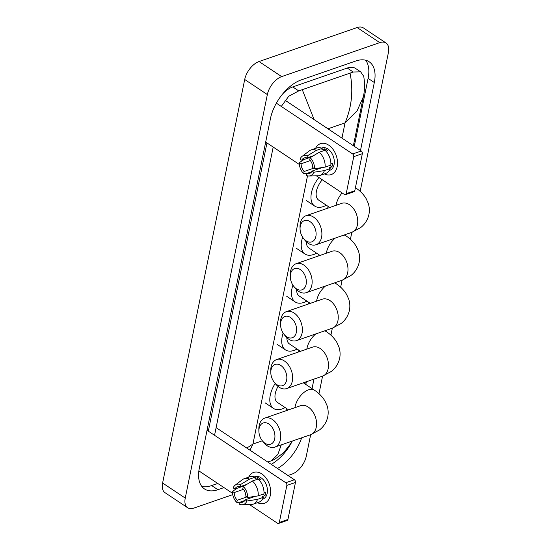 <?xml version="1.0" encoding="UTF-8"?>
<svg xmlns="http://www.w3.org/2000/svg" width="551" height="551" viewBox="0 0 551 551"><rect width="100%" height="100%" fill="white"/><g stroke="black" fill="none" stroke-linecap="round" stroke-linejoin="round"><path stroke-width="0.83" d="M270.293 495.425A16.372 10.979 70.9 0 1 257.531 502.677A16.372 10.979 70.9 0 0 264.328 503.352A16.372 10.979 70.9 0 0 270.293 495.425A16.372 10.979 70.9 0 0 263.185 474.948A16.372 10.979 70.9 0 0 248.687 477.159A16.372 10.979 70.9 0 1 253.612 472.421A16.372 10.979 70.9 0 1 266.216 478.247A16.372 10.979 70.9 0 1 270.293 495.425M198.877 470.891L232.522 493.29M249.513 504.599L277.546 523.264A2.046 1.371 -109.1 0 0 278.572 523.45A2.046 1.371 -109.1 0 0 279.316 522.458L287.925 519.476A2.046 1.371 70.9 0 1 287.181 520.468L278.572 523.45M286.851 485.424A2.046 1.371 -109.1 0 0 285.79 482.738L294.399 479.756A2.046 1.371 70.9 0 1 295.46 482.442L286.851 485.424L279.316 522.458M207.038 430.303L285.79 482.738M295.46 482.442L287.925 519.476M294.399 479.756L216.116 427.638M255.361 496.306L245.161 499.84A8.182 5.489 70.9 0 1 242.715 502.181A8.182 5.489 70.9 0 1 240.078 502.154L244.775 500.528M246.793 496.961L237.247 500.267A8.182 5.489 70.9 0 1 234.203 492.546L243.446 489.343M264.012 492.697L265.692 492.119A11.867 7.955 70.9 0 1 265.458 493.951A11.867 7.955 70.9 0 1 264.976 495.611L262.111 496.609L263.261 497.367A13.506 9.057 70.9 0 1 258.798 502.237L253.061 504.227A13.506 9.057 70.9 0 1 251.16 504.564L242.02 504.764A10.641 7.135 70.9 0 1 239.637 504.303L240.078 502.154M254.576 476.849L255.085 476.67A11.867 7.955 70.9 0 1 264.225 480.899A11.867 7.955 70.9 0 1 267.18 493.352A11.867 7.955 70.9 0 1 262.855 499.103L262.345 499.275M259.108 479.997L260.692 479.446A11.867 7.955 70.9 0 0 257.861 477.559L254.996 478.557L255.285 477.138L249.548 479.129L240.436 484.591L240.002 486.74L246.69 484.419M244.52 485.72L234.912 489.047L233.169 487.89A10.641 7.135 70.9 0 1 235.208 485.114L242.516 479.618A13.506 9.057 70.9 0 1 244.224 478.702L249.961 476.718A13.506 9.057 70.9 0 1 255.285 477.138M258.116 479.026A13.506 9.057 70.9 0 1 263.97 493.875L258.233 495.866L247.613 497.505L245.877 496.348A8.182 5.489 70.9 0 0 242.833 488.62L243.266 486.471L252.379 481.009L258.116 479.026M244.224 478.702A13.506 9.057 70.9 0 1 249.548 479.129M252.379 481.009A13.506 9.057 70.9 0 1 258.233 495.866M237.267 488.234L232.46 491.382L234.203 492.546M237.247 500.267L236.806 502.416L240.064 502.216M236.806 502.416A10.641 7.135 70.9 0 1 232.46 491.382M235.208 485.114A10.641 7.135 70.9 0 1 240.436 484.591M243.266 486.471A10.641 7.135 70.9 0 1 247.613 497.505M234.912 489.047A8.182 5.489 70.9 0 1 237.357 486.712A8.182 5.489 70.9 0 1 240.002 486.74M245.161 499.84L246.903 501.004L257.524 499.358L263.261 497.367M257.524 499.358A13.506 9.057 70.9 0 1 253.061 504.227M246.903 501.004A10.641 7.135 70.9 0 1 242.02 504.764M262.917 494.24L264.976 495.611M257.861 477.559L257.524 479.225M274.701 438.789A11.254 7.549 -109.1 0 0 268.867 424.001A11.254 7.549 -109.1 0 0 259.128 428.423A11.254 7.549 -109.1 0 0 258.894 431.295A11.254 7.549 -109.1 0 0 262.042 440.387A11.254 7.549 -109.1 0 0 274.701 438.789M258.894 431.295L258.846 429.456A15.345 10.29 70.9 0 1 259.17 425.544A15.345 10.29 70.9 0 1 264.755 418.113A15.345 10.29 70.9 0 1 276.581 423.581A15.345 10.29 70.9 0 1 280.397 439.677A15.345 10.29 70.9 0 1 274.804 447.116A15.345 10.29 70.9 0 1 263.144 441.861L262.042 440.387M285.17 407.582A22.508 12.521 -56.3 0 1 282.14 408.945A22.508 12.521 -56.3 0 1 273.578 408.463A22.508 12.521 -56.3 0 1 275.183 383.475M278.048 386.437A15.345 8.534 123.7 0 0 277.546 402.505L288.593 409.854M286.61 380.231A11.254 7.549 -109.1 0 0 280.783 365.444A11.254 7.549 -109.1 0 0 271.044 369.866A11.254 7.549 -109.1 0 0 270.81 372.738A11.254 7.549 -109.1 0 0 273.957 381.829A11.254 7.549 -109.1 0 0 286.61 380.231M270.81 372.738L270.761 370.899A15.345 10.29 70.9 0 1 271.078 366.994A15.345 10.29 70.9 0 1 276.671 359.555A15.345 10.29 70.9 0 1 288.49 365.024A15.345 10.29 70.9 0 1 292.312 381.127A15.345 10.29 70.9 0 1 286.72 388.558A15.345 10.29 70.9 0 1 275.052 383.303L273.957 381.829M297.085 349.024A22.508 12.521 -56.3 0 1 294.055 350.388A22.508 12.521 -56.3 0 1 285.494 349.913A22.508 12.521 -56.3 0 1 283.152 333.093M286.885 337.708A15.345 8.534 123.7 0 0 289.461 343.948L300.502 351.304M296.362 332.301A11.254 7.549 -109.1 0 0 290.535 317.507A11.254 7.549 -109.1 0 0 280.796 321.936A11.254 7.549 -109.1 0 0 280.555 324.801A11.254 7.549 -109.1 0 0 283.71 333.899A11.254 7.549 -109.1 0 0 296.362 332.301M280.555 324.801L280.507 322.969A15.345 10.29 70.9 0 1 280.831 319.057A15.345 10.29 70.9 0 1 286.424 311.625A15.345 10.29 70.9 0 1 298.243 317.087A15.345 10.29 70.9 0 1 302.065 333.19A15.345 10.29 70.9 0 1 296.472 340.621A15.345 10.29 70.9 0 1 284.805 335.366L283.71 333.899M306.838 301.087A22.508 12.521 -56.3 0 1 303.808 302.458A22.508 12.521 -56.3 0 1 295.246 301.976A22.508 12.521 -56.3 0 1 292.905 285.156M296.638 289.778A15.345 8.534 123.7 0 0 299.214 296.011L310.254 303.367M306.115 284.364A11.254 7.549 -109.1 0 0 300.288 269.577A11.254 7.549 -109.1 0 0 290.549 273.999A11.254 7.549 -109.1 0 0 290.308 276.864A11.254 7.549 -109.1 0 0 293.463 285.962A11.254 7.549 -109.1 0 0 306.115 284.364M290.308 276.864L290.26 275.032A15.345 10.29 70.9 0 1 290.584 271.12A15.345 10.29 70.9 0 1 296.176 263.688A15.345 10.29 70.9 0 1 307.995 269.15A15.345 10.29 70.9 0 1 311.818 285.253A15.345 10.29 70.9 0 1 306.225 292.684A15.345 10.29 70.9 0 1 294.558 287.436L293.463 285.962M316.591 253.157A22.508 12.521 -56.3 0 1 313.56 254.521A22.508 12.521 -56.3 0 1 304.999 254.039A22.508 12.521 -56.3 0 1 302.657 237.219M306.39 241.841A15.345 8.534 123.7 0 0 308.966 248.081L320.007 255.43M315.868 236.427A11.254 7.549 -109.1 0 0 310.041 221.64A11.254 7.549 -109.1 0 0 300.302 226.062A11.254 7.549 -109.1 0 0 300.061 228.934A11.254 7.549 -109.1 0 0 303.215 238.025A11.254 7.549 -109.1 0 0 315.868 236.427M300.061 228.934L300.013 227.095A15.345 10.29 70.9 0 1 300.336 223.189A15.345 10.29 70.9 0 1 305.929 215.751A15.345 10.29 70.9 0 1 317.748 221.22A15.345 10.29 70.9 0 1 321.57 237.323A15.345 10.29 70.9 0 1 315.978 244.754A15.345 10.29 70.9 0 1 304.31 239.499L303.215 238.025M326.344 205.22A22.508 12.521 -56.3 0 1 323.313 206.584A22.508 12.521 -56.3 0 1 314.752 206.108A22.508 12.521 -56.3 0 1 318.933 177.518M322.314 179.771A15.345 8.534 123.7 0 0 318.719 200.144L329.76 207.5M337.178 166.657A16.372 10.979 70.9 0 1 324.415 173.909A16.372 10.979 70.9 0 0 331.213 174.591A16.372 10.979 70.9 0 0 337.178 166.657A16.372 10.979 70.9 0 0 330.077 146.18A16.372 10.979 70.9 0 0 315.578 148.391A16.372 10.979 70.9 0 1 320.496 143.653A16.372 10.979 70.9 0 1 333.107 149.486A16.372 10.979 70.9 0 1 337.178 166.657M265.678 142.068L299.407 164.522M316.398 175.831L344.437 194.496A2.046 1.371 -109.1 0 0 345.463 194.682A2.046 1.371 -109.1 0 0 346.207 193.697L354.81 190.715A2.046 1.371 70.9 0 1 354.066 191.707L345.463 194.682M353.742 156.663A2.046 1.371 -109.1 0 0 352.681 153.97L361.284 150.988A2.046 1.371 70.9 0 1 362.344 153.681L353.742 156.663L346.207 193.697M276.361 103.161L352.681 153.97M362.344 153.681L354.81 190.715M361.284 150.988L285.032 100.22M322.245 167.545L312.052 171.079A8.182 5.489 70.9 0 1 309.607 173.413A8.182 5.489 70.9 0 1 306.962 173.386L311.666 171.76M313.684 168.193L304.131 171.506A8.182 5.489 70.9 0 1 301.087 163.778L310.337 160.575M330.896 163.936L332.577 163.351A11.867 7.955 70.9 0 1 332.343 165.183A11.867 7.955 70.9 0 1 331.867 166.85L328.995 167.841L330.145 168.606A13.506 9.057 70.9 0 1 325.689 173.469L319.952 175.459A13.506 9.057 70.9 0 1 318.051 175.797L308.911 176.003A10.641 7.135 70.9 0 1 306.528 175.535L306.962 173.386M321.467 148.081L321.97 147.909A11.867 7.955 70.9 0 1 331.11 152.138A11.867 7.955 70.9 0 1 334.064 164.584A11.867 7.955 70.9 0 1 329.739 170.335L329.236 170.514M325.992 151.229L327.583 150.678A11.867 7.955 70.9 0 0 324.753 148.798L321.88 149.789L322.17 148.371L316.432 150.361L307.327 155.823L306.886 157.972L313.574 155.657M311.411 156.952L301.796 160.286L300.061 159.129A10.641 7.135 70.9 0 1 302.1 156.346L309.407 150.85A13.506 9.057 70.9 0 1 311.108 149.941L316.846 147.95A13.506 9.057 70.9 0 1 322.17 148.371M325 150.258A13.506 9.057 70.9 0 1 330.855 165.114L325.118 167.098L314.504 168.744L312.761 167.58A8.182 5.489 70.9 0 0 309.717 159.859L310.158 157.71L319.263 152.248L325 150.258M311.108 149.941A13.506 9.057 70.9 0 1 316.432 150.361M319.263 152.248A13.506 9.057 70.9 0 1 325.118 167.098M304.152 159.466L299.351 162.621L301.087 163.778M304.131 171.506L303.697 173.655L306.948 173.455M303.697 173.655A10.641 7.135 70.9 0 1 299.351 162.621M302.1 156.346A10.641 7.135 70.9 0 1 307.327 155.823M310.158 157.71A10.641 7.135 70.9 0 1 314.504 168.744M301.796 160.286A8.182 5.489 70.9 0 1 304.248 157.944A8.182 5.489 70.9 0 1 306.886 157.972M312.052 171.079L313.795 172.236L324.408 170.596L330.145 168.606M324.408 170.596A13.506 9.057 70.9 0 1 319.952 175.459M313.795 172.236A10.641 7.135 70.9 0 1 308.911 176.003M329.808 165.479L331.867 166.85M324.753 148.798L324.415 150.464M232.722 494.64L193.876 508.091A16.372 9.105 -56.3 0 1 187.65 507.747L165.004 492.67A16.372 9.105 -56.3 0 1 162.607 483.02L244.706 79.489A16.372 9.105 -56.3 0 1 259.018 61.54L357.124 27.55A16.372 9.105 -56.3 0 1 363.35 27.901L385.996 42.978A16.372 9.105 -56.3 0 1 388.393 52.627L360.168 191.369M187.65 507.747A16.372 9.105 -56.3 0 1 185.246 498.097L267.345 94.565A16.372 9.105 -56.3 0 1 281.664 76.61L379.763 42.627A16.372 9.105 -56.3 0 1 385.996 42.978M303.332 382.8L314.366 390.149C318.843 393.063 322.376 396.679 324.966 400.997L327.019 405.522C328.251 409.221 328.499 412.988 327.749 416.838C326.536 422.231 323.768 426.612 319.449 429.987L310.661 434.691L306.294 456.159A16.372 9.105 -56.3 0 1 291.982 474.108L287.994 475.485M355.54 187.788A15.345 8.534 123.7 0 0 355.423 187.712L355.54 187.788C360.017 190.701 363.55 194.317 366.139 198.635L368.185 203.167C369.425 206.859 369.673 210.627 368.922 214.477C367.703 219.87 364.941 224.25 360.616 227.632L351.834 232.329L350.415 239.306M344.506 234.871L345.787 235.725C350.264 238.638 353.797 242.254 356.387 246.572L358.432 251.098C359.672 254.796 359.92 258.564 359.169 262.414C357.95 267.807 355.188 272.187 350.863 275.562L342.081 280.266L340.663 287.243M334.753 282.801L336.034 283.655C340.511 286.568 344.044 290.184 346.634 294.51L348.68 299.035C349.919 302.726 350.167 306.501 349.417 310.351C348.198 315.737 345.436 320.124 341.11 323.499L332.329 328.203L330.91 335.173M325 330.738L326.282 331.592C330.758 334.505 334.292 338.121 336.881 342.44L338.927 346.972C340.167 350.663 340.415 354.431 339.664 358.281C338.445 363.674 335.683 368.054 331.358 371.436L322.576 376.133L318.995 393.731M360.492 150.464L374.315 82.512A35.195 19.574 123.7 0 0 369.149 61.76A35.195 19.574 123.7 0 0 355.76 61.009L301.259 79.888A35.195 19.574 123.7 0 0 270.479 118.486L199.324 468.212A35.195 19.574 123.7 0 0 204.497 488.957A35.195 19.574 123.7 0 0 217.886 489.708L223.975 487.601M312.045 388.6L313.974 379.116M277.477 468.488A35.195 19.574 123.7 0 0 301.652 437.811M354.265 146.318L368.089 78.366A35.195 19.574 123.7 0 0 365.678 60.231M305.812 384.453L306.363 381.753M271.25 464.341A35.195 19.574 123.7 0 0 292.319 441.041M201.742 486.347A35.195 19.574 123.7 0 0 211.653 485.562L217.748 483.454M266.966 142.923L208.326 431.164M281.285 106.439L288.731 96.273L298.732 90.901L353.232 72.016L360.671 71.844L355.664 68.517A22.095 12.294 123.7 0 0 347.261 68.042L292.76 86.927A22.095 12.294 123.7 0 0 282.635 93.987M214.553 435.311L273.193 147.069M360.671 71.844L363.777 76.396L364.721 83.966C364.535 89.476 364.073 93.746 363.343 96.79L357.124 110.779L345.05 122.873C351.758 107.052 353.446 90.55 350.119 73.359M291.954 441.172L290.487 443.92L283.51 452.819L274.722 459.307L271.285 460.815L277.814 454.479L281.272 444.871M267.779 462.034L271.285 460.815M246.807 448.073L252.937 444.051L250.002 450.201M302.354 89.903L314.118 119.588M274.804 447.116L310.661 434.691A15.345 10.29 -109.1 0 0 316.253 427.259A15.345 10.29 -109.1 0 0 312.431 411.156A15.345 10.29 -109.1 0 0 300.612 405.694L264.755 418.113M314.366 390.149A15.345 8.534 123.7 0 0 308.532 389.819A15.345 8.534 123.7 0 0 295.109 406.645A15.345 8.534 123.7 0 0 294.93 407.657M286.72 388.558L322.576 376.133A15.345 10.29 -109.1 0 0 328.169 368.702A15.345 10.29 -109.1 0 0 324.346 352.599A15.345 10.29 -109.1 0 0 312.527 347.137L276.671 359.555M315.84 333.913A15.345 8.534 123.7 0 0 307.024 348.094A15.345 8.534 123.7 0 0 306.845 349.107M326.282 331.592A15.345 8.534 123.7 0 0 324.587 330.882M296.472 340.621L332.329 328.203A15.345 10.29 -109.1 0 0 337.915 320.765A15.345 10.29 -109.1 0 0 334.099 304.669A15.345 10.29 -109.1 0 0 322.28 299.2L286.424 311.625M325.593 285.976A15.345 8.534 123.7 0 0 316.777 300.157A15.345 8.534 123.7 0 0 316.598 301.17M336.034 283.655A15.345 8.534 123.7 0 0 334.34 282.945M306.225 292.684L342.081 280.266A15.345 10.29 -109.1 0 0 347.667 272.835A15.345 10.29 -109.1 0 0 343.852 256.732A15.345 10.29 -109.1 0 0 332.033 251.263L296.176 263.688M335.345 238.046A15.345 8.534 123.7 0 0 326.529 252.22A15.345 8.534 123.7 0 0 326.35 253.233M345.787 235.725A15.345 8.534 123.7 0 0 344.093 235.015M315.978 244.754L351.834 232.329A15.345 10.29 -109.1 0 0 357.42 224.898A15.345 10.29 -109.1 0 0 353.604 208.795A15.345 10.29 -109.1 0 0 341.785 203.333L305.929 215.751M342.13 192.96A15.345 8.534 123.7 0 0 336.275 204.29A15.345 8.534 123.7 0 0 336.103 205.303M307.506 175.852L252.937 444.051L262.345 440.793M327.955 128.796L345.05 122.873L341.951 138.115M328.065 206.37L327.687 208.216M318.313 254.3L317.934 256.153M308.56 302.237L308.181 304.083M298.807 350.167L298.428 352.02M286.892 408.725L286.52 410.578M379.763 42.627L357.124 27.55M281.664 76.61L259.018 61.54M267.345 94.565L244.706 79.489M185.246 498.097L162.607 483.02M368.089 78.366L374.315 82.512M211.653 485.562L217.886 489.708M292.76 86.927L298.732 90.901M347.261 68.042L353.232 72.016M273.578 408.463L265.086 402.809M285.494 349.913L277.001 344.258M295.246 301.976L286.754 296.321M304.999 254.039L296.507 248.384M314.752 206.108L306.26 200.454M304.937 383.868L305.295 382.125M353.384 145.733L363.343 96.79"/></g></svg>
